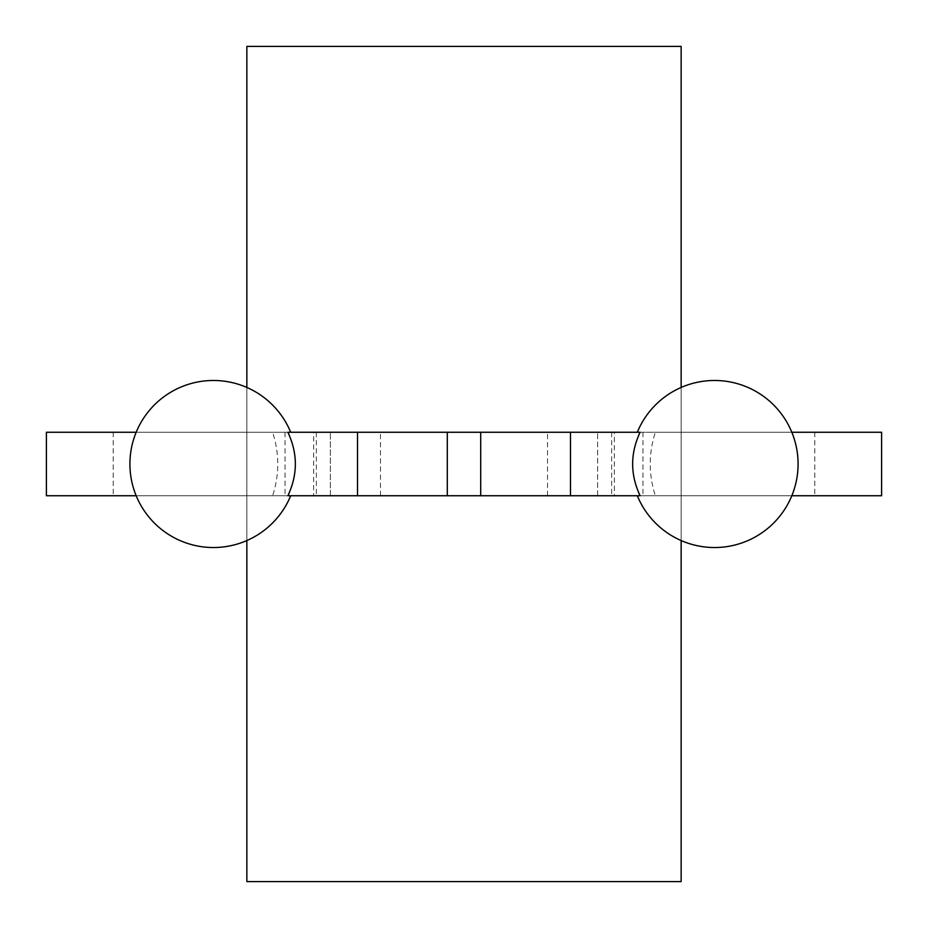 <?xml version="1.0" encoding="UTF-8"?>
<svg xmlns="http://www.w3.org/2000/svg" width="928" height="928" viewBox="0 0 928 928"><rect width="100%" height="100%" fill="white"/><g stroke="black" fill="none" stroke-linecap="round" stroke-linejoin="round"><path stroke-width="0.7" stroke-dasharray="4.64 3.48" d="M287.889 495.738L272.635 495.738C279.49 474.579 279.49 453.421 272.635 432.262L136.184 432.262M46.4 432.262L881.6 432.262M881.6 495.738L330.368 495.738L330.368 432.262L330.368 495.738L46.4 495.738M272.635 495.738L136.184 495.738M791.816 495.738L655.365 495.738C648.51 474.579 648.51 453.421 655.365 432.262L640.111 432.262M597.632 495.738L597.632 432.262L597.632 495.738M791.816 432.262L655.365 432.262M640.111 495.738L655.365 495.738M614.336 495.738L814.784 495.738L614.336 495.738L614.336 432.262L480.704 432.262L814.784 432.262L614.336 432.262M313.664 495.738L113.216 495.738L447.296 495.738L313.664 495.738L313.664 432.262L113.216 432.262L313.664 432.262M287.889 432.262L272.635 432.262M246.848 881.6L246.848 46.4L681.152 46.4L246.848 46.4L681.152 46.4L681.152 881.6L681.152 46.4L681.152 881.6L246.848 881.6L246.848 46.4L246.848 881.6L246.848 46.4L246.848 881.6L681.152 881.6L246.848 881.6M246.848 540.548L246.848 387.452M681.152 540.548L681.152 387.452M681.152 881.6L681.152 46.4L246.848 46.4L681.152 46.4L681.152 881.6M285.024 432.262L285.024 495.738M642.976 432.262L642.976 495.738M316.355 432.262L316.355 495.738M611.645 432.262L611.645 495.738M547.52 495.738L547.52 432.262M113.216 432.262L113.216 495.738M814.784 432.262L814.784 495.738M380.48 495.738L380.48 432.262"/><path stroke-width="1.39" d="M136.184 432.262L46.4 432.262L46.4 495.738L136.184 495.738M791.816 432.262L881.6 432.262L881.6 495.738L791.816 495.738M570.476 495.738L287.889 495.738C297.83 474.579 297.83 453.421 287.889 432.262L640.111 432.262C630.17 453.421 630.17 474.579 640.111 495.738L570.476 495.738L570.476 432.262M681.152 540.548L681.152 881.6L246.848 881.6L246.848 540.548M246.848 387.452L246.848 46.4L681.152 46.4L681.152 387.452M357.524 495.738L357.524 432.262M480.704 495.738L480.704 432.262M447.296 495.738L447.296 432.262M637.304 495.738A83.52 83.52 0 0 0 777.71 518.671A83.52 83.52 0 0 0 734.906 382.997A83.52 83.52 0 0 0 637.304 432.262M290.696 432.262A83.52 83.52 0 0 0 193.094 382.997A83.52 83.52 0 0 0 150.29 518.671A83.52 83.52 0 0 0 290.696 495.738"/></g></svg>
